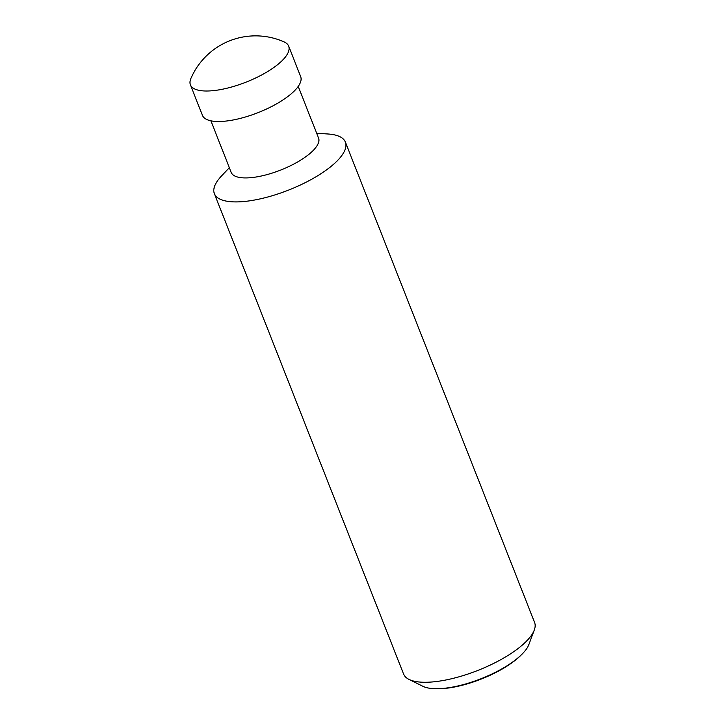<?xml version="1.0" encoding="UTF-8"?>
<svg xmlns="http://www.w3.org/2000/svg" width="725" height="725" viewBox="0 0 725 725"><rect width="100%" height="100%" fill="white"/><g stroke="black" fill="none" stroke-linecap="round" stroke-linejoin="round"><path stroke-width="1.09" d="M264.616 73.334A52.798 17.88 -21.5 0 0 288.659 46.146A52.798 17.88 -21.5 0 0 284.037 41.86A70.398 70.398 0 0 0 190.874 78.563A52.798 17.88 -21.5 0 0 190.412 84.843A52.798 17.88 -21.5 0 0 264.616 73.334M190.412 84.843L202.42 115.338A52.798 17.88 -21.5 0 0 276.624 103.829A52.798 17.88 -21.5 0 0 300.667 76.633L288.659 46.146M210.884 120.812L231.23 172.45A46.935 15.896 -21.5 0 0 297.187 162.219A46.935 15.896 -21.5 0 0 318.556 138.049L298.211 86.411M229.345 167.665L221.651 175.812A70.398 23.843 -21.5 0 0 214.373 193.684A70.398 23.843 -21.5 0 0 313.309 178.341A70.398 23.843 -21.5 0 0 345.363 142.082A70.398 23.843 -21.5 0 0 327.854 133.98L316.671 133.264M214.373 193.684L403.589 674.051A70.398 23.843 -21.5 0 0 409.018 679.416A70.398 23.843 -21.5 0 0 502.525 658.708A70.398 23.843 -21.5 0 0 534.28 630.07A70.398 23.843 -21.5 0 0 534.588 622.449L345.363 142.082M409.018 679.416L422.911 686.303A59.523 20.164 -21.5 0 0 435.018 688.705A59.523 20.164 -21.5 0 0 501.972 668.794A59.523 20.164 -21.5 0 0 521.601 654.603A59.523 20.164 -21.5 0 0 528.815 644.588L534.28 630.07M521.601 654.603L520.496 655.69A57.692 19.539 158.5 0 1 501.473 669.447A57.692 19.539 158.5 0 1 436.568 688.75L435.018 688.705"/></g></svg>
